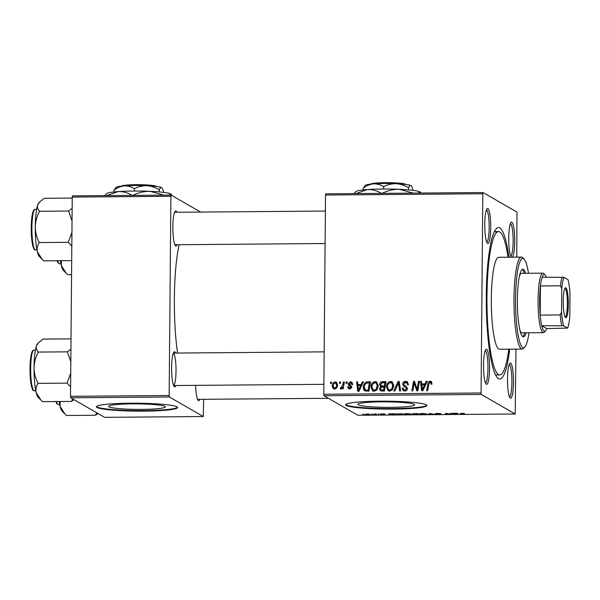 <?xml version="1.0" encoding="UTF-8"?>
<svg xmlns="http://www.w3.org/2000/svg" width="600" height="600" viewBox="0 0 600 600"><rect width="100%" height="100%" fill="white"/><g stroke="black" fill="none" stroke-linecap="round" stroke-linejoin="round"><path stroke-width="0.9" d="M109.065 406.853A28.35 2.768 -179.5 0 0 139.403 409.403A28.35 2.768 -179.5 0 0 165.352 406.875A28.35 2.768 -179.5 0 0 164.947 406.403A28.35 2.768 -179.5 0 0 134.61 403.853A28.35 2.768 -179.5 0 0 108.66 406.38A28.35 2.768 -179.5 0 0 109.065 406.853M97.012 407.49A40.575 3.96 -179.5 0 0 140.43 411.143A40.575 3.96 -179.5 0 0 177.578 407.52A40.575 3.96 -179.5 0 0 176.993 406.838A40.575 3.96 -179.5 0 0 133.567 403.192A40.575 3.96 -179.5 0 0 96.427 406.815A40.575 3.96 -179.5 0 0 97.012 407.49M96.525 406.545A40.575 3.96 -179.5 0 0 97.02 406.95A40.575 3.96 -179.5 0 0 139.058 410.603A40.575 3.96 -179.5 0 0 177.488 407.25M414.217 404.377A28.35 2.768 0.5 0 1 414.623 404.85A28.35 2.768 0.5 0 1 388.673 407.377A28.35 2.768 0.5 0 1 358.335 404.827A28.35 2.768 0.5 0 1 357.93 404.355A28.35 2.768 0.5 0 1 383.88 401.827A28.35 2.768 0.5 0 1 414.217 404.377M346.282 405.465A40.575 3.96 -179.5 0 0 389.7 409.118A40.575 3.96 -179.5 0 0 426.847 405.495A40.575 3.96 -179.5 0 0 426.263 404.812A40.575 3.96 -179.5 0 0 382.837 401.168A40.575 3.96 -179.5 0 0 345.697 404.783A40.575 3.96 -179.5 0 0 346.282 405.465M345.795 404.52A40.575 3.96 -179.5 0 0 346.29 404.925A40.575 3.96 -179.5 0 0 388.327 408.577A40.575 3.96 -179.5 0 0 426.757 405.225M487.912 208.47A17.58 2.978 -90.5 0 1 490.732 227.685A17.58 2.978 -90.5 0 1 487.605 243.465A17.58 2.978 -90.5 0 1 487.388 243.292A17.58 2.978 -90.5 0 1 484.778 225.99A17.58 2.978 -90.5 0 1 487.103 208.65A17.58 2.978 -90.5 0 1 487.912 208.47M486.728 242.175A16.23 2.752 89.5 0 0 489.173 226.245A16.23 2.752 89.5 0 0 486.562 209.827A16.23 2.752 89.5 0 0 486.465 209.775M511.433 257.183A17.58 2.978 -90.5 0 1 511.35 257.108A17.58 2.978 -90.5 0 1 508.74 239.805A17.58 2.978 -90.5 0 1 511.065 222.465A17.58 2.978 -90.5 0 1 511.875 222.285A17.58 2.978 -90.5 0 1 514.695 239.355A17.58 2.978 -90.5 0 1 512.287 257.175M510.69 255.99A16.23 2.752 89.5 0 0 513.135 240.06A16.23 2.752 89.5 0 0 510.525 223.642A16.23 2.752 89.5 0 0 510.428 223.59M510.645 363.082A17.58 2.978 -90.5 0 1 513.472 382.298A17.58 2.978 -90.5 0 1 510.338 398.077A17.58 2.978 -90.5 0 1 510.12 397.905A17.58 2.978 -90.5 0 1 507.51 380.603A17.58 2.978 -90.5 0 1 509.835 363.263A17.58 2.978 -90.5 0 1 510.645 363.082M509.467 396.787A16.23 2.752 89.5 0 0 511.912 380.858A16.23 2.752 89.5 0 0 509.303 364.44A16.23 2.752 89.5 0 0 509.197 364.395M486.683 349.267A17.58 2.978 -90.5 0 1 489.51 368.483A17.58 2.978 -90.5 0 1 486.375 384.263A17.58 2.978 -90.5 0 1 486.158 384.09A17.58 2.978 -90.5 0 1 483.548 366.788A17.58 2.978 -90.5 0 1 485.88 349.447A17.58 2.978 -90.5 0 1 486.683 349.267M485.505 382.972A16.23 2.752 89.5 0 0 487.95 367.043A16.23 2.752 89.5 0 0 485.34 350.625A16.23 2.752 89.5 0 0 485.243 350.58M175.882 385.522A17.58 2.978 -90.5 0 1 174.458 386.798A17.58 2.978 -90.5 0 1 174.24 386.625A17.58 2.978 -90.5 0 1 171.63 369.322A17.58 2.978 -90.5 0 1 173.955 351.983A17.58 2.978 -90.5 0 1 174.757 351.803A17.58 2.978 -90.5 0 1 175.62 353.062M173.58 385.507A16.23 2.752 89.5 0 0 176.025 369.577A16.23 2.752 89.5 0 0 173.415 353.16M199.845 399.338A17.58 2.978 -90.5 0 1 198.42 400.612A17.58 2.978 -90.5 0 1 198.202 400.44A17.58 2.978 -90.5 0 1 195.63 385.365M177.113 244.725A17.58 2.978 -90.5 0 1 175.688 246A17.58 2.978 -90.5 0 1 175.462 245.827A17.58 2.978 -90.5 0 1 172.86 228.525A17.58 2.978 -90.5 0 1 175.185 211.185A17.58 2.978 -90.5 0 1 175.988 211.005A17.58 2.978 -90.5 0 1 176.85 212.265M509.692 349.178A75.742 12.832 -90.5 0 1 498.465 378.653A75.742 12.832 -90.5 0 1 497.528 377.91A75.742 12.832 -90.5 0 1 486.293 303.375A75.742 12.832 -90.5 0 1 496.312 228.675A75.742 12.832 -90.5 0 1 499.785 227.895A75.742 12.832 -90.5 0 1 508.942 257.205M495.562 374.985A71.685 12.143 89.5 0 0 495.705 374.993L499.71 374.955A71.685 12.143 89.5 0 0 508.815 349.185M179.137 244.71A75.742 12.832 89.5 0 0 177.547 353.048M324 395.737L323.782 394.26L481.072 392.978L481.29 394.455L324 395.737L357.9 415.283L515.197 414L515.993 349.125M516.795 257.138L516.96 212.093L483.053 192.548L482.812 193.763L325.522 195.038L325.763 193.822L483.053 192.548M370.98 387.112C370.987 384.112 372.36 382.282 375.097 381.608L376.538 381.975L378.263 385.65L376.95 389.835L374.168 391.275L372.728 390.915L370.98 387.112L371.895 387.638L372 386.438M361.178 384.412L362.347 381.832L363.397 381.825L358.98 391.283L357.795 391.29L356.603 381.877L357.577 381.87L357.862 384.435L361.972 384.87M430.192 381.157L431.25 381.405L431.993 384.075L431.018 384.21L431.115 383.385L430.125 382.26L428.835 384.037L427.658 390.72L426.675 390.728L427.89 383.812C428.018 382.282 428.783 381.397 430.192 381.157L431.655 381.735M431.543 382.905L430.125 382.26M404.452 386.768L402.63 384.15C402.825 382.38 403.808 381.45 405.585 381.353L407.228 381.72L408.442 384.525L407.475 384.645L406.71 382.74L408.158 383.79L405.51 382.455L403.605 384.053L403.845 384.87L406.357 386.46L407.438 388.507C407.303 390.12 406.425 390.96 404.805 391.028L403.357 390.69L402.105 388.32L403.08 388.013L403.86 389.685L404.85 389.925L406.47 388.575L406.118 387.735L403.957 386.498M393.847 390.998L398.01 381.54L399.248 381.532L400.59 390.938L399.615 390.952L398.46 382.882L394.897 390.99L393.847 390.998M386.49 386.985C386.498 383.993 387.87 382.155 390.607 381.48L392.048 381.847L393.772 385.53L392.46 389.707L389.678 391.155L388.237 390.787L386.49 386.985L387.405 387.51L387.51 386.31M330.435 383.438L330.675 382.087L331.642 382.08L331.425 383.43L330.435 383.438M323.782 394.26L325.522 195.038M481.072 392.978L482.812 193.763M380.715 390.945L379.447 388.822L380.752 386.513L379.605 384.623C379.733 382.882 380.64 381.9 382.312 381.668L386.055 381.638L384.39 391.072L380.392 390.795M381.353 387.225L380.498 386.385M425.04 383.888L426.21 381.308L427.26 381.3L422.842 390.757L421.658 390.772L420.465 381.36L421.44 381.353L421.725 383.918L425.04 383.888L425.835 384.353M417.472 387.127L418.515 381.375L419.498 381.368L417.825 390.803L416.798 390.81L414.202 382.837L412.83 390.84L411.847 390.847L413.505 381.413L414.533 381.405L417.15 389.37L417.472 387.127L418.38 387.653M350.197 384.96L351.832 386.94L349.785 388.905L348.525 388.612L347.595 386.842L348.562 386.715L349.837 388.05L350.865 387.097L348.585 385.05L348.105 383.805L350.415 381.803L351.712 382.103L352.71 384.232L351.735 384.36L350.362 382.665L349.08 383.722L350.7 385.237M352.005 383.362L350.362 382.665M350.752 388.575L349.147 387.885L351.015 388.553M351.097 386.58L349.41 385.627M365.37 391.103C363.885 390.382 363.21 389.145 363.345 387.39C363.308 384.982 364.282 383.197 366.278 382.02L370.545 381.765L368.88 391.2L364.845 390.885M332.212 386.183C332.175 383.888 333.195 382.47 335.272 381.93L336.382 382.2L337.56 384.638C337.627 387.03 336.593 388.493 334.447 389.033L333.397 388.77L332.212 386.183L333.127 386.715L333.202 385.77M339.405 383.362L339.638 382.013L340.612 382.005L340.395 383.355L339.405 383.362M342.862 384.728L343.38 381.983L344.362 381.975L343.155 388.838L342.173 388.845L342.428 387.428L340.845 388.98L340.185 388.732L340.582 387.66L341.07 387.877L342.862 384.728L343.778 385.26L343.875 384.743M340.845 388.98L340.373 388.845M340.582 387.66L341.865 388.335M345.945 383.31L346.185 381.96L347.153 381.952L346.942 383.303L345.945 383.31M378.135 413.91L379.132 414.037L378.142 414.045M371.595 413.963L372.593 414.09L371.595 414.097M403.89 413.993L403.89 414.232C403.365 413.94 404.408 413.752 407.025 413.662L410.925 414.037L410.355 414.457L403.778 414.112M410.925 414.037L410.355 414.457L410.362 413.873M394.298 413.783L395.347 413.775L392.618 414.735L388.553 413.827L394.298 413.783M412.68 414.232L413.572 414.105L412.08 413.925L414.27 413.618L418.005 413.588L418.035 414.525L412.627 414.285M429.96 413.49L434.235 414.39L430.658 413.618L427.493 414.45L429.96 413.49M464.385 413.408L462.248 413.325L461.28 413.513L461.295 414.173L460.312 414.18L460.29 413.498L464.452 413.49M450.472 413.325L451.455 413.317L451.463 414.255L446.408 413.498L446.467 414.293L445.485 414.3L445.463 413.362L450.533 414.12L450.472 413.325M450.54 413.325L450.45 413.895M481.29 394.455L515.197 414M458.16 413.257L455.295 414.225L452.415 413.31L458.16 413.257M440.655 414.105L435.278 414.127L439.695 414.12L435.06 413.715L437.513 413.415L440.947 413.707L436.013 413.692L440.7 414.158M419.4 413.865L419.4 414.105C418.875 413.812 419.918 413.625 422.535 413.535L426.435 413.91L425.865 414.33L419.287 413.985M426.435 413.91L425.865 414.33L425.873 413.745M384.69 414.36L380.423 414.382L383.745 414.382L380.392 414.075L382.343 413.865L385.08 414.09L381.353 414.06L384.72 414.397M396.293 414.067L402.495 413.715L402.518 414.653L396.173 414.188M369.975 414.24L364.897 414.428L367.207 413.985L370.08 414.353M375.33 413.933L376.312 413.925L376.335 414.607L373.343 414.623L375.33 413.933M362.625 414.037L363.623 414.165L362.632 414.173M70.733 397.793L70.515 396.315L169.155 395.513L169.373 396.99L70.733 397.793L104.632 417.338L203.272 416.535L203.655 399.308M169.155 395.513L170.895 196.298L72.248 197.093L72.488 195.885L171.135 195.083L200.603 212.07M70.515 396.315L72.248 197.093M169.373 396.99L203.272 416.535M171.135 195.083L170.895 196.298M495.75 231.968A71.685 12.143 89.5 0 0 494.543 231.623A71.685 12.143 89.5 0 0 494.393 231.63M446.475 413.715L446.467 414.293M445.493 413.362L445.485 414.3M456.293 413.918L457.11 413.632L454.463 413.655L456.293 413.918M460.32 413.43L460.312 414.18M428.543 414.045L428.535 414.442M424.98 414.27L425.46 413.918L422.655 413.647L420.39 414.112L424.98 414.27L425.46 413.685M420.3 413.662L420.39 414.112M417.045 414.42L413.64 414.33L417.045 414.42L417.053 413.595L417.037 414.127M417.037 414.022L413.055 413.925L417.03 413.707M392.43 414.435L393.248 414.158L390.6 414.173L392.43 414.435M401.535 414.548L401.513 413.827L397.275 414.315L401.535 414.548L401.543 413.722M397.17 413.857L397.275 414.315M409.47 414.39L409.942 414.045L407.145 413.775L404.88 414.24L409.47 414.39L409.95 413.805M404.783 413.79L404.88 414.24M367.545 414.607L369.022 414.255L365.873 414.42L367.545 414.607M375.36 413.933L375.36 414.472M331.56 382.597L330.675 382.087M381.18 383.235L383.228 382.192L382.312 381.668M383.228 382.192L385.957 382.17M380.903 390.998L380.362 389.347L379.447 388.822M380.362 389.347L380.415 388.763L380.933 389.85L383.603 389.978L384.12 387.037L380.962 387.45L380.415 388.778M381.668 387.045L379.605 384.623M380.52 385.147L380.572 384.585M385.207 386.445L384.315 385.935L384.877 382.748L382.103 382.822L380.572 384.638L381.975 386.257L385.207 386.46M380.933 389.85L382.86 390.518L384.495 390.502L383.603 389.978M385.013 387.548L384.12 387.037M382.86 390.518L381.945 389.993M385.77 383.265L384.877 382.748M383.175 386.482L382.26 385.95L384.315 385.935M381.06 385.732L382.26 385.95M388.89 383.295L391.522 382.005L390.607 381.48M391.522 382.005L392.475 382.155M388.702 391.005L387.405 387.51M388.717 389.79L390.638 390.577L392.618 389.52L391.702 388.987L392.805 385.485L391.515 382.83L390.525 382.582C388.44 383.228 387.42 384.728 387.457 387.075L388.717 389.79L389.715 390.053L391.702 388.987M393.683 386.752L392.43 383.362L391.515 382.83M393.72 386.018L392.805 385.485M390.638 390.577L389.715 390.053M398.55 382.928L398.925 382.065L398.01 381.54M398.925 382.065L399.322 382.065M400.447 390.945L399.375 383.407L398.46 382.882M404.257 382.808L406.5 381.885L405.585 381.353M406.5 381.885L407.655 382.035M407.918 384.592L407.482 384.338M408.397 384.87L408.158 383.79M403.853 390.9L403.02 388.853L402.105 388.32M403.02 388.853L402.112 388.118M403.86 389.685L404.85 389.925M405.765 390.457L406.928 390.105M407.377 389.1L406.47 388.575M407.385 389.1L406.118 387.735M407.033 388.268L405.397 387.278M404.543 386.82L403.545 384.675L402.63 384.15M403.545 384.675L403.605 384.112M431.04 382.785L432.03 383.918L431.115 383.385M428.783 384.33L427.89 383.812M429.525 382.433L431.107 381.683M427.035 381.788L426.21 381.308M422.505 390.765L421.38 381.885L420.465 381.36M425.805 384.42L422.647 384.442L421.725 383.918M423.188 387.803L424.5 384.998L421.853 385.02L422.393 389.73L423.188 387.803L424.005 388.275M425.317 385.463L424.5 384.998M423.127 390.158L422.393 389.73M419.408 381.885L418.515 381.375M417.533 390.803L415.118 383.362L414.202 382.837M414.263 382.868L414.428 381.945L413.505 381.413M417.99 389.85L417.15 389.37M352.65 384.893L351.278 383.19M349.028 388.822L348.51 387.375L347.595 386.842M351.735 387.6L350.865 387.097M351.78 387.63L350.775 386.543M351.69 387.075L350.895 386.467M349.957 385.928L348.585 385.05M349.5 385.575L349.02 384.338L348.105 383.805M349.02 384.338L349.087 383.858M349.905 382.718L351.33 382.335L350.415 381.803M351.33 382.335L352.132 382.425M363.173 382.305L362.347 381.832M358.642 391.283L357.517 382.403L356.603 381.877M361.942 384.938L358.778 384.967L357.862 384.435M359.325 388.32L360.638 385.515L357.99 385.537L358.53 390.255L359.325 388.32L360.142 388.793M361.455 385.987L360.638 385.515M359.265 390.675L358.53 390.255M365.715 383.61L367.192 382.553L368.692 382.312L367.778 381.788M368.692 382.312L370.447 382.298M365.31 391.088L364.26 387.915L363.345 387.39M364.26 387.915L364.343 386.798M367.192 382.553L366.278 382.02M366.375 390.495L365.265 389.873L366.375 390.495L368.985 390.63M368.093 390.105L369.368 382.875L368.123 382.882C365.55 383.145 364.275 384.668 364.312 387.435L365.46 389.97L368.985 390.615M370.252 383.385L369.368 382.875M373.38 383.415L376.013 382.132L375.097 381.608M376.013 382.132L376.965 382.282M373.192 391.125L371.895 387.638M373.207 389.918L375.12 390.705L377.108 389.64L376.192 389.115L377.295 385.612L376.005 382.957L375.015 382.702C372.93 383.355 371.91 384.855 371.947 387.202L373.207 389.918L374.205 390.18L376.192 389.115M378.173 386.88L376.92 383.49L376.005 382.957M378.21 386.145L377.295 385.612M375.12 390.705L374.205 390.18M334.913 382.837L336.188 382.455L335.272 381.93M336.188 382.455L336.81 382.53M333.877 388.965L333.127 386.715M335.415 388.702L333.938 388.028L335.82 388.635M337.493 385.537L336.173 383.31M334.5 388.178C335.97 387.623 336.668 386.482 336.585 384.75L335.257 382.785C333.832 383.362 333.142 384.495 333.18 386.183L334.5 388.178M337.5 385.283L336.585 384.75M336.75 383.46L335.257 382.785M340.53 382.522L339.638 382.013M344.272 382.5L343.38 381.983M343.312 387.938L342.428 387.428M341.25 388.875L341.49 388.215M341.498 388.192L341.985 388.403M342.952 387.728L343.778 385.26M347.07 382.47L346.185 381.96M525.6 273.3A33.818 5.73 89.5 0 0 523.41 269.43A33.818 5.73 89.5 0 0 522.84 269.265A33.818 5.73 89.5 0 0 517.388 301.447A33.818 5.73 89.5 0 0 522.825 336.728A33.818 5.73 89.5 0 0 523.395 336.892A33.818 5.73 89.5 0 0 526.08 332.812M522.727 336.668A33.818 5.73 89.5 0 0 524.745 332.82M524.265 273.315A33.818 5.73 89.5 0 0 522.18 269.498M528.51 273.278A44.633 7.56 89.5 0 0 524.062 259.095A44.633 7.56 89.5 0 0 523.507 258.66A44.633 7.56 89.5 0 0 515.558 298.718A44.633 7.56 89.5 0 0 522.727 347.498A44.633 7.56 89.5 0 0 524.775 347.04A44.633 7.56 89.5 0 0 528.998 332.79M524.775 347.04L523.493 348.382A45.99 7.793 -90.5 0 1 522.158 349.072A45.99 7.793 -90.5 0 1 521.385 348.855A45.99 7.793 -90.5 0 1 513.99 300.87A45.99 7.793 -90.5 0 1 521.415 257.1A45.99 7.793 -90.5 0 1 522.188 257.325A45.99 7.793 -90.5 0 1 522.757 257.775L524.062 259.095M521.415 257.1L498.75 257.288A45.99 7.793 89.5 0 0 491.325 301.058A45.99 7.793 89.5 0 0 498.728 349.043A45.99 7.793 89.5 0 0 499.5 349.26L522.158 349.072M508.065 257.212A71.685 12.143 89.5 0 0 499.748 231.93A71.685 12.143 89.5 0 0 498.54 231.593A71.685 12.143 89.5 0 0 486.967 299.82A71.685 12.143 89.5 0 0 498.502 374.618A71.685 12.143 89.5 0 0 499.71 374.955M546.293 277.215A28.402 4.815 89.5 0 0 545.048 274.92A28.402 4.815 89.5 0 0 542.183 277.245A28.402 4.815 89.5 0 0 540.45 285.968L540.195 315.09A28.402 4.815 89.5 0 0 541.755 325.71A28.402 4.815 89.5 0 0 545.498 330.877L544.215 332.22A29.76 5.04 -90.5 0 1 543.352 332.67L522.03 332.843A29.76 5.04 -90.5 0 1 521.528 332.7A29.76 5.04 -90.5 0 1 519.893 330.127M519.457 276.082A29.76 5.04 -90.5 0 1 521.543 273.337A29.76 5.04 -90.5 0 1 522.045 273.472M72.787 398.978L71.543 401.423L42.517 401.655L40.973 400.17L36.135 392.543A27.225 4.613 89.5 0 0 38.07 397.23L40.845 400.043M70.71 373.178L67.073 383.123L70.597 386.812M67.073 383.123L38.047 383.355C35.49 378.472 34.148 373.267 34.035 367.748C34.245 362.212 35.678 356.985 38.318 352.072C36.465 350.07 35.873 347.918 36.54 345.615L38.475 342.72L43.065 339.09L71.01 338.865M38.475 342.72L37.635 343.597A27.225 4.613 89.5 0 0 36.54 345.615A27.225 4.613 89.5 0 0 34.035 367.748A27.225 4.613 -90.5 0 0 36.135 392.543C35.505 389.325 36.142 386.265 38.047 383.355M71.543 401.423L74.01 399.683M70.92 349.178L67.343 351.84L38.318 352.072M67.343 351.84L70.815 361.725M71.692 260.632L43.748 260.858L42.203 259.373L37.365 251.737A27.225 4.613 89.5 0 0 39.3 256.433L42.068 259.237M71.94 232.373L68.295 242.317L71.82 246.015M68.295 242.317L39.277 242.558C36.72 237.667 35.377 232.47 35.258 226.95C35.475 221.415 36.907 216.188 39.547 211.275C37.695 209.272 37.102 207.12 37.77 204.817L39.697 201.915L44.295 198.292L72.24 198.06M39.697 201.915L38.858 202.8A27.225 4.613 89.5 0 0 37.77 204.817A27.225 4.613 89.5 0 0 35.258 226.95A27.225 4.613 -90.5 0 0 37.365 251.737C36.735 248.528 37.373 245.468 39.277 242.558M72.15 208.38L68.573 211.035L39.547 211.275M68.573 211.035L72.045 220.928M96.75 412.793L95.505 415.237L97.972 413.498M95.505 415.237L66.48 415.47L64.935 413.985L60.097 406.357L60.135 401.513M59.182 401.52A27.225 4.613 89.5 0 0 60.097 406.357A27.225 4.613 89.5 0 0 62.032 411.045L64.8 413.857M71.573 274.642L67.71 274.673L66.157 273.188L61.32 265.553L61.358 260.715M60.412 260.722A27.225 4.613 89.5 0 0 61.32 265.553A27.225 4.613 89.5 0 0 63.255 270.248L66.03 273.053M568.32 304.2A15.015 2.542 -90.5 0 1 565.455 317.528A15.015 2.542 -90.5 0 1 563.235 301.267A15.015 2.542 -90.5 0 1 565.215 287.947A15.015 2.542 -90.5 0 1 568.32 304.2M565.065 316.942A14.205 2.407 89.5 0 0 565.088 316.942A14.205 2.407 89.5 0 0 567.382 304.125A14.205 2.407 89.5 0 0 564.862 288.54A14.205 2.407 89.5 0 0 564.832 288.54M543.352 332.67A29.76 5.04 -90.5 0 1 538.072 300.007A29.76 5.04 -90.5 0 1 542.873 273.157A29.76 5.04 -90.5 0 1 543.743 273.593L545.048 274.92M561.75 288.623L560.445 285.803L540.45 285.968A28.402 4.815 89.5 0 0 539.632 300.135A28.402 4.815 89.5 0 0 540.195 315.09L560.19 314.925L561.548 312.09A27.053 4.583 89.5 0 0 563.565 325.808L567.562 328.11A27.053 4.583 89.5 0 0 569.798 316.845L570 293.377A27.053 4.583 89.5 0 0 567.982 279.653L563.985 277.35A27.053 4.583 89.5 0 0 561.75 288.623L561.548 312.09M563.565 325.808L541.755 325.71L546.713 328.56L567.562 328.11M545.498 330.877A28.402 4.815 89.5 0 0 546.713 328.56M542.183 277.245L563.985 277.35M560.445 285.803A28.402 4.815 -90.5 0 1 562.178 277.087M561.75 325.545A28.402 4.815 -90.5 0 1 560.19 314.925M370.635 184.125L370.702 184.065A17.58 1.718 0.5 0 1 386.895 182.663A17.58 1.718 0.5 0 1 405.248 184.11L405.54 184.41M363.248 188.16C366.442 185.715 369.855 184.29 373.485 183.877A22.995 2.243 0.5 0 0 365.303 185.31L363.248 188.16L363.233 189.945M383.663 186.675C387.555 184.635 391.717 183.645 396.143 183.69A22.995 2.243 0.5 0 0 373.485 183.877C377.07 183.75 380.46 184.688 383.663 186.675L383.64 189.015M408.57 187.785C409.29 185.977 410.055 185.227 410.85 185.542A22.995 2.243 0.5 0 0 396.143 183.69C400.515 184.02 404.662 185.385 408.57 187.785L408.548 189.907M413.062 190.38C412.38 187.755 411.645 186.142 410.85 185.542L411.067 185.708A22.995 2.243 0.5 0 1 411.09 185.73M353.97 193.597L355.83 191.595A32.46 3.165 0.5 0 1 367.373 189.578A32.46 3.165 0.5 0 1 399.368 189.315A32.46 3.165 0.5 0 1 420.12 191.933A32.46 3.165 0.5 0 1 420.435 192.165A32.46 3.165 0.5 0 1 420.465 192.195M356.002 193.575L367.373 189.578C372.435 189.398 377.22 190.718 381.735 193.53C387.24 190.65 393.112 189.248 399.368 189.315L413.183 193.11M417.952 193.072L420.12 191.933L421.125 193.05M121.365 186.15L121.433 186.09A17.58 1.718 0.5 0 1 137.625 184.688A17.58 1.718 0.5 0 1 155.977 186.135L156.27 186.435M113.977 190.185C117.172 187.74 120.585 186.315 124.215 185.903A22.995 2.243 0.5 0 0 116.032 187.335L113.977 190.185L113.962 191.97M134.385 188.7C138.285 186.66 142.447 185.67 146.873 185.715A22.995 2.243 0.5 0 0 124.215 185.903C127.8 185.775 131.19 186.712 134.385 188.7L134.37 191.04M159.3 189.817C160.02 188.002 160.785 187.252 161.58 187.567A22.995 2.243 0.5 0 0 146.873 185.715C151.245 186.045 155.392 187.417 159.3 189.817L159.278 191.933M163.792 192.405C163.11 189.788 162.375 188.175 161.58 187.567L161.797 187.733A22.995 2.243 0.5 0 1 161.82 187.755M104.7 195.623L106.56 193.62A32.46 3.165 0.5 0 1 118.102 191.602A32.46 3.165 0.5 0 1 150.097 191.34A32.46 3.165 0.5 0 1 170.85 193.958A32.46 3.165 0.5 0 1 171.165 194.19A32.46 3.165 0.5 0 1 171.195 194.22M106.733 195.6L118.102 191.602C123.165 191.422 127.95 192.743 132.465 195.555C137.97 192.675 143.843 191.273 150.097 191.34L163.913 195.135M168.683 195.097L170.85 193.958L172.192 195.69M399.683 385.875L398.768 385.342M406.118 386.31L405.202 385.785M416.475 387.795L415.56 387.27M415.597 385.207L414.683 384.675M367.597 390.645L366.683 390.112M34.275 390.735L33.532 390.533C33 390.998 32.197 389.01 31.125 384.57C30.12 378.593 29.79 371.692 30.142 363.862C31.267 349.673 32.925 350.332 33.945 350.153A20.288 3.435 89.5 0 0 30.668 369.465A20.288 3.435 89.5 0 0 33.938 390.638A20.288 3.435 89.5 0 0 34.275 390.735L35.73 390.72M33.142 389.835A19.477 3.3 -90.5 0 1 30.008 370.043A19.477 3.3 -90.5 0 1 32.97 351.007M35.505 249.93L34.763 249.728C34.23 250.192 33.428 248.212 32.355 243.772C31.35 237.795 31.02 230.888 31.372 223.058C32.498 208.868 34.155 209.535 35.175 209.355A20.288 3.435 89.5 0 0 31.898 228.667A20.288 3.435 89.5 0 0 35.16 249.833A20.288 3.435 89.5 0 0 35.505 249.93L36.96 249.923M34.373 249.038A19.477 3.3 -90.5 0 1 31.237 229.237A19.477 3.3 -90.5 0 1 34.2 210.202M56.407 401.543A20.288 3.435 89.5 0 0 57.892 404.452A20.288 3.435 89.5 0 0 58.238 404.543L56.828 403.717L55.838 401.55M57.105 403.65A19.477 3.3 -90.5 0 1 55.89 401.55M57.637 260.745A20.288 3.435 89.5 0 0 59.123 263.647A20.288 3.435 89.5 0 0 59.468 263.745L58.05 262.913L57.068 260.745M58.335 262.845A19.477 3.3 -90.5 0 1 57.12 260.745M340.74 387.78L341.655 388.312M498.54 231.593L494.543 231.623M33.945 350.153L35.4 350.145M323.865 384.322L173.595 385.545M324.15 351.855L173.333 353.077M174.562 212.28L325.38 211.058M174.825 244.74L325.095 243.517M35.175 209.355L36.63 209.34M197.558 399.353L328.433 398.295M58.238 404.543L59.693 404.535M59.468 263.745L60.922 263.737M542.873 273.157L521.543 273.337"/></g></svg>
